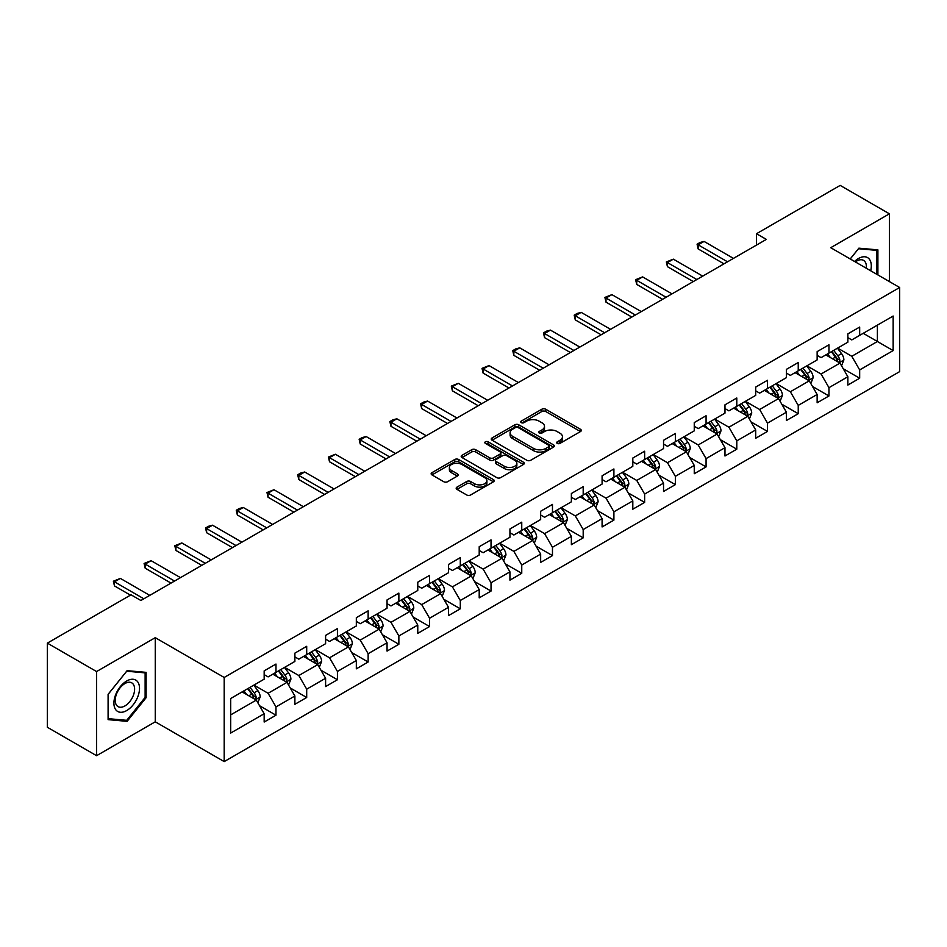 <?xml version="1.0" encoding="UTF-8"?>
<svg xmlns="http://www.w3.org/2000/svg" width="947" height="947" viewBox="0 0 947 947"><rect width="100%" height="100%" fill="white"/><g stroke="black" fill="none" stroke-linecap="round" stroke-linejoin="round"><path stroke-width="1.42" d="M557.25 443.409A1.918 1.101 0 0 0 559.961 443.409L580.499 431.548A2.734 1.574 0 0 0 581.292 430.435A2.734 1.574 0 0 0 580.499 429.311L545.697 409.222A2.734 1.574 0 0 0 541.838 409.222L521.3 421.084A1.918 1.101 0 0 0 520.732 421.865A1.918 1.101 0 0 0 521.3 422.646A1.918 1.101 0 0 0 523.999 422.646L526.662 421.107A8.748 5.055 0 0 1 539.032 421.107L541.933 422.788A8.748 5.055 0 0 1 544.489 426.351A8.748 5.055 0 0 1 541.933 429.926L539.269 431.465A1.918 1.101 0 0 0 538.713 432.246A1.918 1.101 0 0 0 539.269 433.028A1.918 1.101 0 0 0 541.98 433.028L544.632 431.489A8.748 5.055 0 0 1 557.014 431.489L559.902 433.17A8.748 5.055 0 0 1 562.471 436.733A8.748 5.055 0 0 1 559.902 440.308L557.25 441.847A1.918 1.101 0 0 0 556.694 442.628A1.918 1.101 0 0 0 557.25 443.409L557.25 441.847M456.975 487.125A2.734 1.574 0 0 0 456.182 488.238A2.734 1.574 0 0 0 456.975 489.35L466.741 494.985A2.734 1.574 0 0 0 470.6 494.985L493.411 481.822A2.734 1.574 0 0 0 494.216 480.709A2.734 1.574 0 0 0 493.411 479.584L458.62 459.496A2.734 1.574 0 0 0 454.749 459.496L431.95 472.671A2.734 1.574 0 0 0 431.145 473.784A2.734 1.574 0 0 0 431.95 474.897L443.741 481.715A2.734 1.574 0 0 0 447.6 481.715L457.365 476.069A2.734 1.574 0 0 0 458.159 474.956A2.734 1.574 0 0 0 457.365 473.843L451.518 470.47A7.316 4.226 0 0 1 449.375 467.487A7.316 4.226 0 0 1 453.885 463.58A7.316 4.226 0 0 1 461.852 464.492L484.757 477.714A7.316 4.226 0 0 1 486.9 480.709A7.316 4.226 0 0 1 482.39 484.604A7.316 4.226 0 0 1 474.423 483.692L470.6 481.49A2.734 1.574 0 0 0 466.741 481.49L456.975 487.125L456.975 489.35L466.741 483.763L466.741 481.49M155.261 637.674L96.582 671.553L47.35 643.131L47.35 727.272L96.582 755.694L155.261 721.815L224.19 761.601L224.19 677.472L155.261 637.674L155.261 721.815M889.411 281.579L889.411 213.821L830.72 247.7L899.65 287.497L224.19 677.472M889.411 213.821L840.178 185.399L756.487 233.72L756.487 245.084M47.35 643.131L131.041 594.811L140.89 600.493L766.336 239.402L756.487 233.72M526.852 460.278A2.734 1.574 0 0 0 530.722 460.278L553.533 447.114A2.734 1.574 0 0 0 554.326 446.001A2.734 1.574 0 0 0 553.533 444.877L518.731 424.789A2.734 1.574 0 0 0 514.872 424.789L492.061 437.964A2.734 1.574 0 0 0 491.256 439.077A2.734 1.574 0 0 0 492.061 440.189L526.852 460.278M486.154 443.812A1.918 1.101 0 0 1 488.096 444.084L488.096 441.811L523.466 462.231A2.734 1.574 0 0 1 524.271 463.355A2.734 1.574 0 0 1 523.466 464.468L500.667 477.631A2.734 1.574 0 0 1 496.796 477.631L462.006 457.543L462.006 455.318A2.734 1.574 0 0 0 461.201 456.43A2.734 1.574 0 0 0 462.006 457.543M462.006 455.318L471.76 449.683A2.734 1.574 0 0 1 475.631 449.683L489.741 457.827A2.734 1.574 0 0 0 493.612 457.827L500.087 454.087A2.734 1.574 0 0 0 500.88 452.974A2.734 1.574 0 0 0 500.087 451.861L485.397 443.374A1.918 1.101 0 0 1 484.828 442.592A1.918 1.101 0 0 1 486.012 441.574A1.918 1.101 0 0 1 488.096 441.811M224.19 761.601L899.65 371.626L899.65 287.497M259.537 705.716L275.979 715.21L275.979 706.912L294.884 695.998L294.884 704.296L306.698 697.477L306.698 689.179L325.602 678.265L325.602 686.563L337.428 679.745L337.428 671.447L356.332 660.533L356.332 668.831L368.146 662.012L368.146 653.702L387.051 642.788L387.051 651.086L398.865 644.268L398.865 635.97L417.769 625.056L417.769 633.354L429.583 626.535L429.583 618.237L448.487 607.323L448.487 615.621L460.301 608.803L460.301 600.493L479.206 589.579L479.206 597.877L491.031 591.058L491.031 582.76L509.936 571.846L509.936 580.144L521.75 573.326L521.75 565.028L540.654 554.113L540.654 562.411L552.468 555.593L552.468 547.283L571.372 536.369L571.372 544.679L583.186 537.849L583.186 529.551L602.091 518.636L602.091 526.934L613.905 520.116L613.905 511.818L632.809 500.904L632.809 509.202L644.635 502.384L644.635 494.074L663.539 483.159L663.539 491.469L675.353 484.639L675.353 476.341L694.258 465.427L694.258 473.725L706.071 466.907L706.071 458.608L724.976 447.694L724.976 455.992L736.79 449.174L736.79 440.864L755.694 429.95L755.694 438.26L767.508 431.43L767.508 423.131L786.412 412.217L786.412 420.515L798.238 413.697L798.238 405.399L817.143 394.485L817.143 402.783L828.956 395.964L828.956 387.666L847.861 376.74L847.861 385.05L859.675 378.22L859.675 369.922L893.151 350.591L893.151 316.038L877.396 325.129L877.396 341.5L893.151 350.591M275.979 715.21L264.166 722.04L264.166 713.742L230.689 733.061L230.689 698.507L264.166 679.177L264.166 670.878L275.979 664.048L275.979 672.346L294.884 661.432L294.884 653.134L306.698 646.316L306.698 654.614L325.602 643.7L325.602 635.401L337.428 628.583L337.428 636.881L356.332 625.967L356.332 617.669L368.146 610.839L368.146 619.149L387.051 608.223L387.051 599.925L398.865 593.106L398.865 601.404L417.769 590.49L417.769 582.192L429.583 575.374L429.583 583.672L448.487 572.757L448.487 564.459L460.301 557.629L460.301 565.939L479.206 555.013L479.206 546.715L491.031 539.897L491.031 548.195L509.936 537.28L509.936 528.982L521.75 522.164L521.75 530.462L540.654 519.548L540.654 511.25L552.468 504.42L552.468 512.729L571.372 501.815L571.372 493.505L583.186 486.687L583.186 494.985L602.091 484.071L602.091 475.773L613.905 468.954L613.905 477.252L632.809 466.338L632.809 458.04L644.635 451.21L644.635 459.52L663.539 448.606L663.539 440.296L675.353 433.477L675.353 441.776L694.258 430.861L694.258 422.563L706.071 415.745L706.071 424.043L724.976 413.129L724.976 404.831L736.79 398L736.79 406.31L755.694 395.396L755.694 387.086L767.508 380.268L767.508 388.566L786.412 377.652L786.412 369.354L798.238 362.535L798.238 370.833L817.143 359.919L817.143 351.621L828.956 344.803L828.956 353.101L847.861 342.187L847.861 333.877L859.675 327.058L859.675 335.356L893.151 316.038M272.831 674.169L287.012 682.361L268.108 693.275L253.926 685.083M264.166 674.631L268.108 676.904L275.979 672.346M268.108 693.275L275.979 706.912M287.012 682.361L294.884 695.998M303.549 656.437L317.73 664.616L298.826 675.531L284.645 667.351M294.884 656.887L298.826 659.159L306.698 654.614M298.826 675.531L306.698 689.179M317.73 664.616L325.602 678.265M334.267 638.704L348.449 646.884L329.544 657.798L315.363 649.618M325.602 639.154L329.544 641.427L337.428 636.881M329.544 657.798L337.428 671.447M348.449 646.884L356.332 660.533M364.997 620.96L379.167 629.151L360.262 640.065L346.093 631.874M356.332 621.421L360.262 623.694L368.146 619.149M360.262 640.065L368.146 653.702M379.167 629.151L387.051 642.788M395.716 603.227L409.897 611.407L390.993 622.321L376.811 614.141M387.051 603.677L390.993 605.95L398.865 601.404M390.993 622.321L398.865 635.97M409.897 611.407L417.769 625.056M426.434 585.495L440.615 593.674L421.711 604.588L407.53 596.409M417.769 585.944L421.711 588.217L429.583 583.672M421.711 604.588L429.583 618.237M440.615 593.674L448.487 607.323M457.152 567.75L471.334 575.942L452.429 586.856L438.248 578.664M448.487 568.212L452.429 570.485L460.301 565.939M452.429 586.856L460.301 600.493M471.334 575.942L479.206 589.579M487.871 550.018L502.052 558.197L483.148 569.123L468.966 560.932M479.206 550.467L483.148 552.74L491.031 548.195M483.148 569.123L491.031 582.76M502.052 558.197L509.936 571.846M518.601 532.285L532.77 540.465L513.866 551.379L499.696 543.199M509.936 532.735L513.866 535.008L521.75 530.462M513.866 551.379L521.75 565.028M532.77 540.465L540.654 554.113M549.319 514.541L563.501 522.732L544.596 533.646L530.415 525.455M540.654 515.002L544.596 517.275L552.468 512.729M544.596 533.646L552.468 547.283M563.501 522.732L571.372 536.369M580.038 496.808L594.219 504.988L575.314 515.914L561.133 507.722M571.372 497.258L575.314 499.531L583.186 494.985M575.314 515.914L583.186 529.551M594.219 504.988L602.091 518.636M610.756 479.075L624.937 487.255L606.033 498.169L591.851 489.99M602.091 479.525L606.033 481.798L613.905 477.252M606.033 498.169L613.905 511.818M624.937 487.255L632.809 500.904M641.474 461.331L655.655 469.523L636.751 480.437L622.57 472.245M632.809 461.793L636.751 464.066L644.635 459.52M636.751 480.437L644.635 494.074M655.655 469.523L663.539 483.159M672.204 443.598L686.374 451.79L667.469 462.704L653.3 454.513M663.539 444.048L667.469 446.321L675.353 441.776M667.469 462.704L675.353 476.341M686.374 451.79L694.258 465.427M702.923 425.866L717.104 434.046L698.199 444.96L684.018 436.78M694.258 426.316L698.199 428.589L706.071 424.043M698.199 444.96L706.071 458.608M717.104 434.046L724.976 447.694M733.641 408.121L747.822 416.313L728.918 427.227L714.736 419.036M724.976 408.583L728.918 410.856L736.79 406.31M728.918 427.227L736.79 440.864M747.822 416.313L755.694 429.95M764.359 390.389L778.541 398.58L759.636 409.495L745.455 401.303M755.694 390.839L759.636 393.123L767.508 388.566M759.636 409.495L767.508 423.131M778.541 398.58L786.412 412.217M795.078 372.656L809.259 380.836L790.354 391.75L776.173 383.571M786.412 373.106L790.354 375.379L798.238 370.833M790.354 391.75L798.238 405.399M809.259 380.836L817.143 394.485M825.808 354.912L839.977 363.103L821.073 374.018L806.891 365.826M817.143 355.374L821.073 357.646L828.956 353.101M821.073 374.018L828.956 387.666M839.977 363.103L847.861 376.74M863.214 333.308L877.396 341.5L851.791 356.285L837.622 348.094M847.861 337.629L851.791 339.914L859.675 335.356M851.791 356.285L859.675 369.922M96.582 671.553L96.582 755.694M230.689 714.878L256.294 700.093L242.112 691.902M256.294 700.093L264.166 713.742M843.232 368.726L859.675 378.22M812.514 386.471L828.956 395.964M781.784 404.203L798.238 413.697M751.066 421.936L767.508 431.43M720.347 439.68L736.79 449.174M689.629 457.413L706.071 466.907M658.911 475.145L675.353 484.639M628.181 492.89L644.635 502.384M597.462 510.622L613.905 520.116M566.744 528.355L583.186 537.849M536.026 546.099L552.468 555.593M505.307 563.832L521.75 573.326M474.589 581.565L491.031 591.058M443.859 599.309L460.301 608.803M413.141 617.042L429.583 626.535M382.422 634.774L398.865 644.268M351.704 652.519L368.146 662.012M320.986 670.251L337.428 679.745M290.255 687.984L306.698 697.477M877.893 274.926L877.893 249.866L858.882 248.173L850.217 258.957M108.1 719.637L127.111 721.342L146.11 697.702L146.11 672.358L127.111 670.665L108.1 694.305L108.1 719.637M145.128 697.134L146.11 697.702M125.099 720.182L127.111 721.342M558.02 443.67L559.902 442.58A8.748 5.055 0 0 0 562.471 439.006L562.471 436.733M544.489 426.351L544.489 428.636A8.748 5.055 0 0 1 541.933 432.199L540.039 433.3M580.452 431.572L545.697 411.495A2.734 1.574 0 0 0 541.838 411.495L522.057 422.918M553.498 447.138L518.731 427.073A2.734 1.574 0 0 0 514.872 427.073L492.097 440.213M548.692 446.783A1.918 1.101 0 0 0 549.26 446.001A1.918 1.101 0 0 0 548.692 445.22L518.151 427.582A1.918 1.101 0 0 0 515.452 427.582L512.647 429.204A8.748 5.055 0 0 0 510.09 432.779A8.748 5.055 0 0 0 512.647 436.342L533.528 448.393A8.748 5.055 0 0 0 545.898 448.393L548.692 446.783L548.692 449.056A1.918 1.101 0 0 0 549.26 448.274L549.26 446.001M510.09 432.779L510.09 435.052A8.748 5.055 0 0 0 512.647 438.615L512.647 436.342M548.692 449.056L545.898 450.665A8.748 5.055 0 0 1 533.528 450.665L512.647 438.615M462.041 457.567L471.76 451.956L471.76 449.683M500.88 452.974L500.88 455.247A2.734 1.574 0 0 1 500.087 456.359L493.612 460.1A2.734 1.574 0 0 1 489.741 460.1L475.631 451.956A2.734 1.574 0 0 0 471.76 451.956M488.096 444.084L523.431 464.492M504.384 466.279A7.316 4.226 0 0 0 512.351 467.191A7.316 4.226 0 0 0 516.861 463.296A7.316 4.226 0 0 0 514.718 460.313L506.657 455.649A2.734 1.574 0 0 0 502.786 455.649L496.311 459.39A2.734 1.574 0 0 0 495.506 460.502A2.734 1.574 0 0 0 496.311 461.627L504.384 466.279L504.384 468.552A7.316 4.226 0 0 0 512.351 469.475A7.316 4.226 0 0 0 516.861 465.569L516.861 463.296M495.506 460.502L495.506 462.775A2.734 1.574 0 0 0 496.311 463.9L496.311 461.627M504.384 468.552L496.311 463.9M486.9 480.709L486.9 482.982A7.316 4.226 0 0 1 482.39 486.876A7.316 4.226 0 0 1 474.423 485.965L470.6 483.763A2.734 1.574 0 0 0 466.741 483.763M449.375 467.487L449.375 469.759A7.316 4.226 0 0 0 451.518 472.742L451.518 470.47M457.33 476.092L451.518 472.742M493.411 479.584L493.411 481.822L458.62 461.781A2.734 1.574 0 0 0 454.749 461.781L431.986 474.921M841.54 365.802L843.884 359.896A7.375 4.262 -120 0 0 841.528 353.61L837.456 348.188M830.377 357.552L827.619 353.87M838.841 362.441L839.894 360.215A7.375 4.262 -120 0 0 837.787 355.776L833.715 350.343M831.868 351.408L836.379 357.433A3.764 2.166 60 0 1 837.065 358.57L839.894 360.215M831.359 351.716L835.42 357.137A7.375 4.262 60 0 1 837.527 361.576M727.533 261.798L698.152 244.835L698.152 248.931L697.075 244.208L700.022 242.503L704.059 241.426L733.44 258.389M723.993 263.846L698.152 248.931M704.059 241.426L698.152 244.835L697.075 244.208M850.252 258.981L858.491 248.73L876.91 250.375L876.91 274.358M870.684 270.771A18.1 10.453 120 0 0 867.547 257.608A18.1 10.453 120 0 0 854.573 261.467M875.679 249.677L876.91 250.375M866.292 268.238A13.708 7.907 120 0 0 863.546 260.378A13.708 7.907 120 0 0 855.366 261.928M126.709 710.558A18.1 10.453 120 0 0 139.517 688.386A18.1 10.453 120 0 0 126.709 680.988A18.1 10.453 120 0 0 113.912 703.159A18.1 10.453 120 0 0 126.709 710.558M124.921 705.929A13.708 7.907 120 0 0 133.87 693.855A13.708 7.907 120 0 0 131.775 682.87A13.708 7.907 120 0 0 124.921 683.545A13.708 7.907 120 0 0 115.96 695.619A13.708 7.907 120 0 0 118.067 706.604A13.708 7.907 120 0 0 124.921 705.929M108.301 694.127L126.709 671.222L145.128 672.867L145.128 697.418L126.709 720.324L108.301 718.678L108.266 694.104M143.908 672.169L145.128 672.867M810.821 383.535L813.153 377.628A7.375 4.262 -120 0 0 810.81 371.342L806.737 365.921M799.659 375.296L796.889 371.603M808.122 380.185L809.176 377.948A7.375 4.262 -120 0 0 807.057 373.509L802.997 368.087M801.15 369.152L805.66 375.166A3.764 2.166 60 0 1 806.347 376.314L809.176 377.948M800.629 369.448L804.701 374.87A7.375 4.262 60 0 1 806.808 379.309M780.091 401.268L782.435 395.373A7.375 4.262 -120 0 0 780.079 389.087L776.019 383.653M768.928 393.029L766.17 389.347M777.392 397.918L778.458 395.68A7.375 4.262 -120 0 0 776.339 391.241L772.279 385.82M770.432 386.885L774.942 392.91A3.764 2.166 60 0 1 775.617 394.047L778.458 395.68M769.911 387.181L773.983 392.614A7.375 4.262 60 0 1 776.09 397.053M696.814 279.531L667.434 262.568L667.434 266.663L666.345 261.952L673.341 259.158L702.721 276.122M693.275 281.579L667.434 266.663M673.341 259.158L667.434 262.568L666.345 261.952M666.096 297.275L636.715 280.312L636.715 284.408L635.626 279.685L642.622 276.903L672.003 293.866M662.545 299.323L636.715 284.408M642.622 276.903L636.715 280.312L635.626 279.685M749.373 419.012L751.717 413.105A7.375 4.262 -120 0 0 749.361 406.819L745.301 401.398M738.21 410.761L735.452 407.08M746.674 415.65L747.728 413.425A7.375 4.262 -120 0 0 745.62 408.986L741.56 403.552M739.702 404.618L744.212 410.643A3.764 2.166 60 0 1 744.898 411.779L747.728 413.425M739.193 404.925L743.253 410.347A7.375 4.262 60 0 1 745.372 414.786M718.655 436.745L720.998 430.838A7.375 4.262 -120 0 0 718.643 424.552L714.583 419.13M707.492 428.506L704.734 424.812M715.956 433.383L717.009 431.157A7.375 4.262 -120 0 0 714.902 426.718L710.83 421.297M708.983 422.362L713.493 428.375A3.764 2.166 60 0 1 714.18 429.524L717.009 431.157M708.474 422.658L712.535 428.08A7.375 4.262 60 0 1 714.654 432.519M687.936 454.477L690.28 448.582A7.375 4.262 -120 0 0 687.924 442.296L683.852 436.863M676.774 446.238L674.015 442.557M685.237 451.127L686.291 448.89A7.375 4.262 -120 0 0 684.184 444.451L680.112 439.029M678.265 440.095L682.775 446.12A3.764 2.166 60 0 1 683.462 447.256L686.291 448.89M677.756 440.391L681.816 445.812A7.375 4.262 60 0 1 683.923 450.251M635.378 315.008L605.997 298.045L605.997 302.14L604.908 297.417L611.904 294.635L641.285 311.599M631.827 317.056L605.997 302.14M611.904 294.635L605.997 298.045L604.908 297.417M604.648 332.74L575.267 315.777L575.267 319.873L574.19 315.162L577.137 313.457L581.174 312.368L610.566 329.331M601.108 334.788L575.267 319.873M581.174 312.368L575.267 315.777L574.19 315.162M573.929 350.485L544.549 333.522L544.549 337.617L543.471 332.894L546.419 331.19L550.456 330.112L579.836 347.076M570.39 352.533L544.549 337.617M550.456 330.112L544.549 333.522L543.471 332.894M543.211 368.217L513.83 351.254L513.83 355.35L512.753 350.627L515.701 348.922L519.737 347.845L549.118 364.808M539.672 370.265L513.83 355.35M519.737 347.845L513.83 351.254L512.753 350.627M512.493 385.95L483.112 368.987L483.112 373.082L482.023 368.371L489.019 365.578L518.4 382.541M508.941 387.998L483.112 373.082M489.019 365.578L483.112 368.987L482.023 368.371M481.774 403.694L452.394 386.731L452.394 390.815L451.305 386.104L458.301 383.322L487.681 400.285M478.223 405.742L452.394 390.815M458.301 383.322L452.394 386.731L451.305 386.104M451.044 421.427L421.664 404.464L421.664 408.559L420.586 403.836L423.534 402.132L427.582 401.055L456.963 418.018M447.505 423.475L421.664 408.559M427.582 401.055L421.664 404.464L420.586 403.836M420.326 439.159L390.945 422.196L390.945 426.292L389.868 421.581L392.816 419.864L396.852 418.787L426.233 435.75M416.787 441.207L390.945 426.292M396.852 418.787L390.945 422.196L389.868 421.581M389.608 456.904L360.227 439.941L360.227 444.025L359.15 439.313L362.097 437.609L366.134 436.531L395.515 453.495M386.068 458.952L360.227 444.025M366.134 436.531L360.227 439.941L359.15 439.313M358.889 474.636L329.509 457.673L329.509 461.769L328.42 457.046L335.416 454.264L364.796 471.227M355.338 476.684L329.509 461.769M335.416 454.264L329.509 457.673L328.42 457.046M328.171 492.369L298.79 475.406L298.79 479.502L297.701 474.79L300.661 473.074L304.697 471.997L334.078 488.96M324.62 494.417L298.79 479.502M304.697 471.997L298.79 475.406L297.701 474.79M297.453 510.113L268.06 493.15L268.06 497.234L266.983 492.523L273.979 489.741L303.36 506.704M293.901 512.161L268.06 497.234M273.979 489.741L268.06 493.15L266.983 492.523M266.723 527.846L237.342 510.883L237.342 514.979L236.265 510.255L239.212 508.551L243.249 507.474L272.629 524.437M263.183 529.894L237.342 514.979M243.249 507.474L237.342 510.883L236.265 510.255M236.004 545.579L206.624 528.615L206.624 532.711L205.546 527.988L208.494 526.283L212.53 525.206L241.911 542.169M232.465 547.626L206.624 532.711M212.53 525.206L206.624 528.615L205.546 527.988M657.218 472.21L659.55 466.315A7.375 4.262 -120 0 0 657.206 460.029L653.134 454.607M646.055 463.971L643.285 460.289M654.519 468.86L655.573 466.634A7.375 4.262 -120 0 0 653.454 462.195L649.393 456.762M647.547 457.827L652.057 463.852A3.764 2.166 60 0 1 652.743 464.989L655.573 466.634M647.026 458.123L651.098 463.557A7.375 4.262 60 0 1 653.205 467.996M626.488 489.954L628.832 484.047A7.375 4.262 -120 0 0 626.476 477.762L622.416 472.34M615.325 481.715L612.567 478.022M623.789 486.592L624.854 484.367A7.375 4.262 -120 0 0 622.735 479.928L618.675 474.506M616.828 475.572L621.339 481.585A3.764 2.166 60 0 1 622.013 482.733L624.854 484.367M616.308 475.868L620.38 481.289A7.375 4.262 60 0 1 622.487 485.728M595.77 507.687L598.113 501.792A7.375 4.262 -120 0 0 595.758 495.506L591.697 490.073M584.607 499.448L581.849 495.766M593.071 504.337L594.136 502.099A7.375 4.262 -120 0 0 592.017 497.66L587.957 492.239M586.11 493.304L590.608 499.329A3.764 2.166 60 0 1 591.295 500.466L594.136 502.099M585.589 493.6L589.65 499.022A7.375 4.262 60 0 1 591.768 503.461M565.051 525.419L567.395 519.524A7.375 4.262 -120 0 0 565.039 513.238L560.979 507.817M553.888 517.18L551.13 513.499M562.352 522.069L563.406 519.844A7.375 4.262 -120 0 0 561.299 515.405L557.238 509.971M555.38 511.037L559.89 517.062A3.764 2.166 60 0 1 560.577 518.198L563.406 519.844M554.871 511.333L558.931 516.766A7.375 4.262 60 0 1 561.05 521.205M534.333 543.164L536.677 537.257A7.375 4.262 -120 0 0 534.321 530.971L530.249 525.549M523.17 534.925L520.412 531.231M531.634 539.802L532.688 537.576A7.375 4.262 -120 0 0 530.58 533.137L526.508 527.704M524.662 528.781L529.172 534.795A3.764 2.166 60 0 1 529.858 535.943L532.688 537.576M524.153 529.077L528.213 534.499A7.375 4.262 60 0 1 530.332 538.938M503.615 560.896L505.958 555.001A7.375 4.262 -120 0 0 503.603 548.715L499.531 543.282M492.452 552.657L489.682 548.976M500.916 557.546L501.969 555.309A7.375 4.262 -120 0 0 499.85 550.87L495.79 545.448M493.943 546.514L498.453 552.527A3.764 2.166 60 0 1 499.14 553.675L501.969 555.309M493.423 546.81L497.495 552.231A7.375 4.262 60 0 1 499.602 556.67M472.884 578.629L475.228 572.734A7.375 4.262 -120 0 0 472.873 566.448L468.812 561.026M461.722 570.39L458.964 566.708M470.197 575.279L471.251 573.042A7.375 4.262 -120 0 0 469.132 568.602L465.072 563.181M463.225 564.246L467.735 570.272A3.764 2.166 60 0 1 468.41 571.408L471.251 573.042M462.704 564.542L466.776 569.976A7.375 4.262 60 0 1 468.883 574.415M442.166 596.373L444.51 590.466A7.375 4.262 -120 0 0 442.154 584.181L438.094 578.759M431.003 588.134L428.245 584.441M439.467 593.011L440.533 590.786A7.375 4.262 -120 0 0 438.414 586.347L434.353 580.913M432.507 581.991L437.005 588.004A3.764 2.166 60 0 1 437.692 589.152L440.533 590.786M431.986 582.287L436.046 587.708A7.375 4.262 60 0 1 438.165 592.147M411.448 614.106L413.792 608.211A7.375 4.262 -120 0 0 411.436 601.925L407.376 596.492M400.285 605.867L397.527 602.185M408.749 610.756L409.802 608.519A7.375 4.262 -120 0 0 407.695 604.079L403.635 598.658M401.777 599.723L406.287 605.737A3.764 2.166 60 0 1 406.973 606.885L409.802 608.519M401.268 600.019L405.328 605.441A7.375 4.262 60 0 1 407.447 609.88M380.73 631.838L383.073 625.943A7.375 4.262 -120 0 0 380.718 619.658L376.646 614.236M369.567 623.6L366.809 619.918M378.031 628.488L379.084 626.251A7.375 4.262 -120 0 0 376.977 621.812L372.905 616.39M371.058 617.456L375.568 623.481A3.764 2.166 60 0 1 376.255 624.618L379.084 626.251M370.549 617.752L374.61 623.185A7.375 4.262 60 0 1 376.728 627.624M350.011 649.583L352.355 643.676A7.375 4.262 -120 0 0 349.999 637.39L345.927 631.969M338.848 641.344L336.078 637.651M347.312 646.221L348.366 643.996A7.375 4.262 -120 0 0 346.259 639.556L342.187 634.123M340.34 635.2L344.85 641.214A3.764 2.166 60 0 1 345.537 642.362L348.366 643.996M339.831 635.496L343.891 640.918A7.375 4.262 60 0 1 345.998 645.357M319.281 667.315L321.625 661.408A7.375 4.262 -120 0 0 319.269 655.135L315.209 649.701M308.118 659.076L305.36 655.383M316.594 663.965L317.647 661.728A7.375 4.262 -120 0 0 315.529 657.289L311.468 651.867M309.622 652.933L314.132 658.946A3.764 2.166 60 0 1 314.806 660.095L317.647 661.728M309.101 653.229L313.173 658.65A7.375 4.262 60 0 1 315.28 663.089M205.286 563.323L175.905 546.36L175.905 550.444L174.816 545.732L181.812 542.939L211.193 559.902M201.735 565.359L175.905 550.444M181.812 542.939L175.905 546.36L174.816 545.732M288.563 685.048L290.907 679.153A7.375 4.262 -120 0 0 288.551 672.867L284.491 667.446M277.4 676.809L274.642 673.128M285.864 681.698L286.929 679.461A7.375 4.262 -120 0 0 284.81 675.022L280.75 669.6M278.903 670.665L283.402 676.691A3.764 2.166 60 0 1 284.088 677.827L286.929 679.461M278.382 670.961L282.443 676.395A7.375 4.262 60 0 1 284.562 680.834M174.568 581.056L145.187 564.092L145.187 568.188L144.098 563.465L151.094 560.683L180.475 577.646M171.016 583.103L145.187 568.188M151.094 560.683L145.187 564.092L144.098 563.465M257.844 702.792L260.188 696.885A7.375 4.262 -120 0 0 257.833 690.6L253.772 685.178M246.682 694.542L243.924 690.86M255.145 699.431L256.199 697.205A7.375 4.262 -120 0 0 254.092 692.766L250.032 687.333M248.173 688.41L252.683 694.423A3.764 2.166 60 0 1 253.37 695.572L256.199 697.205M247.664 688.706L251.724 694.127A7.375 4.262 60 0 1 253.843 698.566M143.849 598.788L114.469 581.825L114.469 585.921L113.38 581.198L120.376 578.416L149.756 595.379M130.449 595.154L114.469 585.921M120.376 578.416L114.469 581.825L113.38 581.198M559.902 442.58L559.902 440.308M539.269 433.028L539.269 431.465M541.933 432.199L541.933 429.926M521.3 422.646L521.3 421.084M541.838 411.495L541.838 409.222M545.697 411.495L545.697 409.222M580.499 431.548L580.499 429.311M492.061 440.189L492.061 437.964M514.872 427.073L514.872 424.789M518.731 427.073L518.731 424.789M553.533 447.114L553.533 444.877M533.528 450.665L533.528 448.393M545.898 450.665L545.898 448.393M475.631 451.956L475.631 449.683M489.741 460.1L489.741 457.827M493.612 460.1L493.612 457.827M500.087 456.359L500.087 454.087M523.466 464.468L523.466 462.231M470.6 483.763L470.6 481.49M474.423 485.965L474.423 483.692M457.365 476.069L457.365 473.843M431.95 474.897L431.95 472.671M454.749 461.781L454.749 459.496M458.62 461.781L458.62 459.496M839.255 362.677L843.836 360.038M837.787 355.776L841.528 353.61M832.531 358.806L835.42 357.137M808.537 380.422L813.106 377.77M807.057 373.509L810.81 371.342M801.813 376.539L804.701 374.87M777.807 398.154L782.388 395.515M776.339 391.241L780.079 389.087M771.095 394.272L773.983 392.614M747.088 415.887L751.669 413.247M745.62 408.986L749.361 406.819M740.376 412.016L743.253 410.347M716.37 433.631L720.951 430.98M714.902 426.718L718.643 424.552M709.646 429.749L712.535 428.08M685.652 451.364L690.233 448.724M684.184 444.451L687.924 442.296M678.928 447.481L681.816 445.812M654.933 469.096L659.503 466.457M653.454 462.195L657.206 460.029M648.21 465.226L651.098 463.557M624.203 486.841L628.784 484.189M622.735 479.928L626.476 477.762M617.491 482.958L620.38 481.289M593.485 504.573L598.066 501.934M592.017 497.66L595.758 495.506M586.773 500.691L589.65 499.022M562.767 522.306L567.348 519.666M561.299 515.405L565.039 513.238M556.043 518.435L558.931 516.766M532.048 540.05L536.629 537.399M530.58 533.137L534.321 530.971M525.325 536.168L528.213 534.499M501.33 557.783L505.899 555.143M499.85 550.87L503.603 548.715M494.606 553.9L497.495 552.231M470.6 575.516L475.181 572.876M469.132 568.602L472.873 566.448M463.888 571.645L466.776 569.976M439.882 593.26L444.463 590.608M438.414 586.347L442.154 584.181M433.17 589.377L436.046 587.708M409.163 610.993L413.744 608.353M407.695 604.079L411.436 601.925M402.439 607.11L405.328 605.441M378.445 628.725L383.026 626.085M376.977 621.812L380.718 619.658M371.721 624.842L374.61 623.185M347.727 646.47L352.296 643.818M346.259 639.556L349.999 637.39M341.003 642.587L343.891 640.918M316.996 664.202L321.578 661.562M315.529 657.289L319.269 655.135M310.285 660.319L313.173 658.65M286.278 681.935L290.859 679.295M284.81 675.022L288.551 672.867M279.566 678.052L282.443 676.395M255.56 699.667L260.141 697.028M254.092 692.766L257.833 690.6M248.836 695.796L251.724 694.127"/></g></svg>

